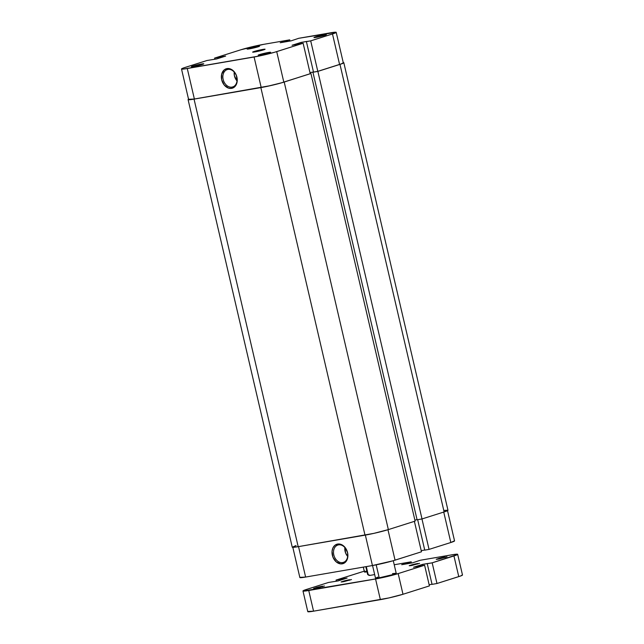<?xml version="1.0" encoding="UTF-8"?>
<svg xmlns="http://www.w3.org/2000/svg" width="644" height="644" viewBox="0 0 644 644"><rect width="100%" height="100%" fill="white"/><g stroke="black" fill="none" stroke-linecap="round" stroke-linejoin="round"><path stroke-width="0.97" d="M268.363 52.486A6.384 0.427 166.9 0 1 270.593 52.333A6.384 0.427 166.9 0 1 266.874 53.573A6.384 0.427 166.9 0 1 260.401 55.006L270.577 52.269L261.496 54.024L258.204 55.126L260.401 55.006A6.384 0.427 166.9 0 1 258.188 55.215A6.384 0.427 166.9 0 1 261.52 54.015A6.384 0.427 166.9 0 1 268.363 52.486L268.113 53.235L268.363 52.486M201.556 64.006A6.384 0.427 166.9 0 1 203.778 63.845A6.384 0.427 166.9 0 1 200.059 65.092A6.384 0.427 166.9 0 1 193.586 66.525L203.762 63.788L194.681 65.543L191.389 66.646L193.586 66.525A6.384 0.427 166.9 0 1 191.373 66.735A6.384 0.427 166.9 0 1 194.705 65.535A6.384 0.427 166.9 0 1 201.556 64.006L201.298 64.754L201.556 64.006M324.133 34.832A6.384 0.427 166.9 0 1 326.363 34.671A6.384 0.427 166.9 0 1 322.644 35.919A6.384 0.427 166.9 0 1 316.172 37.352L326.347 34.615L317.267 36.37L313.974 37.473L316.172 37.352A6.384 0.427 166.9 0 1 313.958 37.561A6.384 0.427 166.9 0 1 317.291 36.362A6.384 0.427 166.9 0 1 324.133 34.832L323.884 35.581L324.133 34.832M257.326 46.344A6.384 0.427 166.9 0 1 259.548 46.191A6.384 0.427 166.9 0 1 255.829 47.439A6.384 0.427 166.9 0 1 249.357 48.872L259.532 46.135L250.452 47.881L247.159 48.992L249.357 48.872A6.384 0.427 166.9 0 1 247.143 49.081A6.384 0.427 166.9 0 1 250.476 47.881A6.384 0.427 166.9 0 1 257.326 46.344L257.069 47.101L257.326 46.344M232.033 87.117A9.113 6.883 -107.6 0 0 236.783 77.095A9.113 6.883 -107.6 0 0 227.912 69.415L227.002 68.586A10.175 7.688 72.4 0 1 236.912 77.167A10.175 7.688 72.4 0 1 231.607 88.365L232.033 87.117L233.378 86.69L232.033 87.117A9.113 6.883 72.4 0 1 223.275 79.896A9.113 6.883 72.4 0 1 227.219 69.584A9.113 6.883 72.4 0 1 227.912 69.415A9.113 6.883 72.4 0 1 236.67 76.636A9.113 6.883 72.4 0 1 232.717 86.956A9.113 6.883 72.4 0 1 232.033 87.117L231.607 88.365L233.048 87.922L235.446 85.966L237.217 81.047L236.316 75.259L234.352 71.895L231.623 69.528L227.002 68.586L224.265 69.842L221.697 74.076L221.697 79.792L224.257 85.064L228.523 88.115L231.607 88.365A10.175 7.688 72.4 0 1 221.697 79.792A10.175 7.688 72.4 0 1 227.002 68.586L227.912 69.415A9.113 6.883 -107.6 0 0 223.154 79.437A9.113 6.883 -107.6 0 0 232.033 87.117M262.849 49.419A6.384 0.427 166.9 0 1 265.078 49.234A6.384 0.427 166.9 0 1 261.536 50.457A6.384 0.427 166.9 0 1 254.879 51.939L265.054 49.202L255.974 50.956L252.681 52.059L254.879 51.939A6.384 0.427 166.9 0 1 252.649 52.124A6.384 0.427 166.9 0 1 256.183 50.9A6.384 0.427 166.9 0 1 262.849 49.419L262.993 50.047L262.849 49.419M336.208 32.353L343.308 62.846A16.486 1.111 -13.1 0 1 339.581 64.456L332.481 33.963L310.706 40.862L317.798 71.347L339.581 64.456L332.481 33.963A16.486 1.111 166.9 0 0 336.208 32.353A16.486 1.111 166.9 0 0 330.444 32.828L298.784 38.286L291.032 40.87L280.212 42.737L289.719 39.856L263.629 44.347A16.486 1.111 166.9 0 0 241.009 49.733L263.629 44.347L289.719 39.856L280.212 42.737L291.032 40.87L298.784 38.286L336.152 32.281L334.252 33.367L310.706 40.862L301.094 42.407L292.062 45.265L303.139 43.253L276.711 51.617L283.811 82.11L310.231 73.746L303.139 43.253L274.465 52.293L259.596 55.939L183.347 69.085L181.6 68.844L183.468 67.982L207.014 60.496L216.626 58.942L225.658 56.084L214.589 58.097L214.855 59.248L214.589 58.097L241.009 49.733L214.589 58.097L219.612 57.123L219.797 57.936L219.612 57.123L225.658 56.084L216.626 58.942L207.014 60.496L185.239 67.387A16.486 1.111 166.9 0 0 181.511 68.997L188.603 99.49A16.486 1.111 -13.1 0 0 194.375 99.015L269.772 85.765L281.565 82.786L310.231 73.746L303.139 43.253L292.062 45.265L301.094 42.407L301.36 43.559L301.094 42.407L307.14 41.369L306.407 41.602L313.507 72.088L317.798 71.347L341.352 63.861L343.244 62.774M309.965 72.595L313.483 71.991L309.965 72.595M188.692 99.329L194.375 99.015L187.275 68.522L254.09 57.002L261.19 87.495L194.375 99.015L187.275 68.522A16.486 1.111 166.9 0 1 181.511 68.997M289.719 39.856L290.001 41.047L289.719 39.856M317.798 71.347L313.507 72.088L306.407 41.602L310.706 40.862L317.798 71.347M219.073 58.169L218.88 57.356L219.073 58.169M285.26 41.136L285.421 41.836L285.26 41.136M286.137 40.991L286.298 41.683L286.137 40.991M234.207 72.039A9.113 6.883 -107.6 0 0 237.016 80.919L234.44 75.871L234.207 72.039M254.09 57.002L261.19 87.495A16.486 1.111 -13.1 0 0 283.811 82.11L276.711 51.617A16.486 1.111 166.9 0 1 254.09 57.002M188.845 99.071L188.177 99.45L188.764 99.772L194.045 99.12L266.536 86.505L281.887 82.738L310.223 73.698L284.205 82.046A17.018 1.143 166.9 0 1 260.852 87.6L365.003 535.156L298.188 546.676L194.045 99.12L260.852 87.6L365.003 535.156A17.018 1.143 -13.1 0 0 388.356 529.601L415.114 521.125L310.963 73.569L415.114 521.125L388.356 529.601L284.205 82.046L388.356 529.601L373.866 533.369L298.188 546.676L194.045 99.12A17.018 1.143 166.9 0 1 188.088 99.611A17.018 1.143 166.9 0 1 188.539 99.216M188.088 99.611L292.239 547.167A17.018 1.143 -13.1 0 0 298.188 546.676L292.304 547.239L296.087 545.5M444.304 510.41L447.91 510.209L444.127 511.94A17.018 1.143 -13.1 0 0 447.974 510.281L343.824 62.726A17.018 1.143 166.9 0 1 339.976 64.384L444.127 511.94L339.976 64.384L317.87 71.387L422.013 518.943L444.127 511.94L422.013 518.943L417.087 519.789L312.936 72.233L317.87 71.387L422.013 518.943L417.087 519.789L312.936 72.233L317.87 71.387L339.976 64.384L343.075 63.265L343.735 62.887L343.155 62.565M343.244 62.565A17.018 1.143 166.9 0 1 343.824 62.726M417.062 519.692L414.865 520.07L417.062 519.692M309.973 72.643L313.491 72.031L309.973 72.643M338.551 544.872A9.113 6.883 -107.6 0 0 333.801 554.903A9.113 6.883 -107.6 0 0 342.672 562.582L342.254 563.83A10.175 7.688 72.4 0 1 332.344 555.249A10.175 7.688 72.4 0 1 337.649 544.051L338.551 544.872A9.113 6.883 72.4 0 1 347.309 552.101A9.113 6.883 72.4 0 1 343.365 562.413A9.113 6.883 72.4 0 1 342.672 562.582A9.113 6.883 72.4 0 1 333.914 555.361A9.113 6.883 72.4 0 1 337.867 545.041A9.113 6.883 72.4 0 1 338.551 544.872L337.649 544.051L334.912 545.307L332.94 547.875L332.038 551.369L332.932 557.157L336.192 561.858L340.724 563.894L343.687 563.379L346.955 560.006L347.857 556.513L347.559 552.624L344.999 547.352L340.732 544.301L337.649 544.051A10.175 7.688 72.4 0 1 347.559 552.624A10.175 7.688 72.4 0 1 342.254 563.83L342.672 562.582L344.025 562.156L342.672 562.582A9.113 6.883 -107.6 0 0 347.43 552.552A9.113 6.883 -107.6 0 0 338.551 544.872M344.854 547.505A9.113 6.883 -107.6 0 0 347.663 556.384L345.619 553.035L344.854 547.505M429.049 549.396L421.957 518.951L429.049 549.396L450.824 542.506L429.049 549.396L424.75 550.137L429.049 549.396M447.459 510.402L454.551 540.888A16.486 1.111 -13.1 0 1 450.824 542.506L443.74 512.061L450.824 542.506L454.487 540.823M372.433 565.545L392.808 560.835L421.474 551.795L395.054 560.159L387.97 529.722L395.054 560.159A16.486 1.111 -13.1 0 1 372.433 565.545L305.618 577.056L372.433 565.545L365.349 535.092L372.433 565.545M421.208 550.644L424.726 550.032L421.208 550.644M299.943 577.378L305.618 577.056L298.534 546.611L305.618 577.056A16.486 1.111 -13.1 0 1 299.854 577.539L292.754 547.046M414.39 521.35L421.474 551.795L414.39 521.35M417.666 519.692L424.75 550.137L417.666 519.692M365.832 566.68L367.66 574.512A12.767 0.861 -13.1 0 0 368.175 574.633L366.307 566.599L368.175 574.633L370.042 575.382L374.663 574.585L370.042 575.382L368.175 574.633A12.767 0.861 166.9 0 1 367.7 574.561L368.972 575.35A11.697 0.789 -13.1 0 0 370.042 575.382L369.02 575.173M377.899 577.088L375.533 578.175L379.211 577.821L376.193 564.836L379.211 577.821A10.634 0.716 -13.1 0 0 390.312 575.35A10.634 0.716 -13.1 0 0 396.213 573.313L393.275 560.699M342.962 581.806L341.103 581.967L344.049 580.944L349.603 579.705L349.724 580.236L349.603 579.705L345.812 580.502L341.127 581.91L343.799 581.653L351.463 579.552L342.962 581.806M411.057 565.593L409.198 565.754L412.144 564.732L417.698 563.492L417.819 564.023L417.698 563.492L413.915 564.289L409.431 565.577L411.894 565.44L419.558 563.339L411.057 565.593M438.17 559.161L436.238 559.322L439.297 558.259L445.076 556.971L445.197 557.519L445.076 556.971L441.14 557.793L436.262 559.266L439.039 559L447.008 556.81L438.17 559.161M315.584 588.334L313.652 588.495L316.711 587.433L322.491 586.145L322.62 586.692L322.491 586.145L318.555 586.966L313.676 588.439L316.454 588.173L324.423 585.984L315.584 588.334M457.675 554.331A16.486 1.111 166.9 0 1 453.948 555.941L458.761 576.613A16.486 1.111 -13.1 0 0 462.489 575.003L457.675 554.331A16.486 1.111 166.9 0 0 451.911 554.806L420.258 560.264L412.498 562.848L401.679 564.707L406.195 563.283L406.34 563.911L406.195 563.283L407.072 563.13L407.217 563.758L407.072 563.13L411.186 561.826L394.217 564.756L411.186 561.826L401.679 564.707L412.498 562.848L420.258 560.264L454.117 554.452L457.586 554.484L432.172 562.832L422.561 564.386L413.537 567.243L424.605 565.231L398.177 573.595L378.165 578.497L303.042 591.047L304.934 589.96L328.488 582.466L338.092 580.92L347.124 578.062L336.055 580.075L364.721 571.035M366.855 570.954L365.712 571.341M364.488 572.041L367.04 571.864M372.554 565.521L375.492 578.127A10.634 0.716 -13.1 0 0 379.211 577.821L393.806 574.351L396.173 573.265L392.486 573.619M462.424 574.931L460.532 576.018L436.986 583.504L432.052 584.358L427.238 563.685L432.172 562.832L436.986 583.504L458.761 576.613L453.948 555.941L432.172 562.832L436.986 583.504L432.052 584.358L427.238 563.685L427.97 563.452L422.561 564.386L422.826 565.537L422.561 564.386L413.537 567.243L424.605 565.231L398.177 573.595A16.486 1.111 166.9 0 1 375.557 578.98L380.371 599.653L313.556 611.172L308.742 590.5L375.557 578.98L380.371 599.653A16.486 1.111 -13.1 0 0 402.991 594.267L429.411 585.903L424.605 565.231L429.411 585.903L402.991 594.267L398.177 573.595L402.991 594.267L388.952 597.922L313.556 611.172L308.742 590.5A16.486 1.111 166.9 0 1 302.978 590.975A16.486 1.111 166.9 0 1 306.705 589.365L328.488 582.466L338.092 580.92L347.124 578.062L341.714 578.988L341.884 579.721L341.714 578.988L340.982 579.222L341.151 579.946L340.982 579.222L336.055 580.075L336.321 581.226L336.055 580.075L362.475 571.711M302.978 590.975L307.792 611.647A16.486 1.111 -13.1 0 0 313.556 611.172L307.88 611.486M411.186 561.826L411.468 563.025L411.186 561.826M432.027 584.253L429.146 584.752L432.027 584.253M363.313 567.114L364.448 571.993A10.634 0.716 -13.1 0 0 367.515 571.792"/></g></svg>
